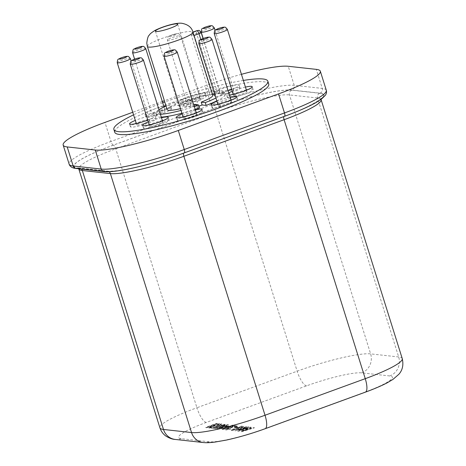 <?xml version="1.0" encoding="UTF-8"?>
<svg xmlns="http://www.w3.org/2000/svg" width="466" height="466" viewBox="0 0 466 466"><rect width="100%" height="100%" fill="white"/><g stroke="black" fill="none" stroke-linecap="round" stroke-linejoin="round"><path stroke-width="0.35" stroke-dasharray="2.33 1.75" d="M214.675 94.05L217.57 92.996A3.524 0.501 -17.4 0 0 219.748 91.814A3.524 0.501 -17.4 0 0 219.538 91.72A3.524 0.501 -17.4 0 0 215.205 92.74L209.95 94.656A23.906 3.402 -17.4 0 0 185.41 100.417L186.289 103.236A23.906 3.402 -17.4 0 0 179.608 105.677L178.723 102.852A23.906 3.402 -17.4 0 0 167.172 109.656M187.245 102.322A6.891 0.979 -17.4 0 0 194.724 100.679A6.891 0.979 -17.4 0 0 199.984 98.011A6.891 0.979 -17.4 0 0 199.57 97.825A6.891 0.979 -17.4 0 0 192.091 99.474A6.891 0.979 -17.4 0 0 186.831 102.136A6.891 0.979 -17.4 0 0 187.245 102.322M152.464 115.015A6.891 0.979 -17.4 0 0 159.949 113.366A6.891 0.979 -17.4 0 0 165.209 110.704A6.891 0.979 -17.4 0 0 164.795 110.512A6.891 0.979 -17.4 0 0 157.31 112.16A6.891 0.979 -17.4 0 0 152.056 114.822A6.891 0.979 -17.4 0 0 152.464 115.015M137.091 124.999A6.891 0.979 -17.4 0 0 144.571 123.35A6.891 0.979 -17.4 0 0 149.831 120.688A6.891 0.979 -17.4 0 0 149.417 120.502A6.891 0.979 -17.4 0 0 141.938 122.15A6.891 0.979 -17.4 0 0 136.678 124.812A6.891 0.979 -17.4 0 0 137.091 124.999M150.122 126.432A6.891 0.979 -17.4 0 0 157.607 124.789A6.891 0.979 -17.4 0 0 162.861 122.121A6.891 0.979 -17.4 0 0 162.453 121.935A6.891 0.979 -17.4 0 0 154.968 123.583A6.891 0.979 -17.4 0 0 149.714 126.245A6.891 0.979 -17.4 0 0 150.122 126.432M183.93 118.475A6.891 0.979 -17.4 0 0 191.41 116.826A6.891 0.979 -17.4 0 0 196.669 114.164A6.891 0.979 -17.4 0 0 196.256 113.978A6.891 0.979 -17.4 0 0 188.777 115.62A6.891 0.979 -17.4 0 0 183.517 118.282A6.891 0.979 -17.4 0 0 183.93 118.475M218.705 105.782A6.891 0.979 -17.4 0 0 226.191 104.139A6.891 0.979 -17.4 0 0 231.445 101.471A6.891 0.979 -17.4 0 0 231.037 101.285A6.891 0.979 -17.4 0 0 223.552 102.934A6.891 0.979 -17.4 0 0 218.292 105.596A6.891 0.979 -17.4 0 0 218.705 105.782M234.083 95.798A6.891 0.979 -17.4 0 0 241.563 94.149A6.891 0.979 -17.4 0 0 246.823 91.487A6.891 0.979 -17.4 0 0 246.409 91.301A6.891 0.979 -17.4 0 0 238.93 92.944A6.891 0.979 -17.4 0 0 233.67 95.606A6.891 0.979 -17.4 0 0 234.083 95.798M221.047 94.365A6.891 0.979 -17.4 0 0 228.532 92.717A6.891 0.979 -17.4 0 0 233.786 90.055A6.891 0.979 -17.4 0 0 233.379 89.868A6.891 0.979 -17.4 0 0 225.894 91.511A6.891 0.979 -17.4 0 0 220.634 94.173A6.891 0.979 -17.4 0 0 221.047 94.365M204.551 92.862A13.444 1.916 -17.4 0 0 189.947 96.078A13.444 1.916 -17.4 0 0 179.69 101.273A13.444 1.916 -17.4 0 0 180.493 101.64A13.444 1.916 -17.4 0 0 195.091 98.425A13.444 1.916 -17.4 0 0 205.355 93.229A13.444 1.916 -17.4 0 0 204.551 92.862M205.436 95.687A13.444 1.916 -17.4 0 0 190.833 98.897A13.444 1.916 -17.4 0 0 180.575 104.093A13.444 1.916 -17.4 0 0 181.379 104.466A13.444 1.916 -17.4 0 0 195.976 101.25A13.444 1.916 -17.4 0 0 206.24 96.054A13.444 1.916 -17.4 0 0 205.436 95.687M163.828 106.312A13.444 1.916 -17.4 0 0 150.914 110.337A13.444 1.916 -17.4 0 0 144.914 113.96A13.444 1.916 -17.4 0 0 145.718 114.333A13.444 1.916 -17.4 0 0 160.316 111.118A13.444 1.916 -17.4 0 0 170.579 105.922A13.444 1.916 -17.4 0 0 169.775 105.555A13.444 1.916 -17.4 0 0 165.989 105.881M170.655 108.374A13.444 1.916 -17.4 0 0 156.058 111.59A13.444 1.916 -17.4 0 0 145.8 116.785A13.444 1.916 -17.4 0 0 146.604 117.152A13.444 1.916 -17.4 0 0 161.201 113.937A13.444 1.916 -17.4 0 0 171.459 108.741A13.444 1.916 -17.4 0 0 170.655 108.374M147.78 120.088A13.444 1.916 -17.4 0 0 155.201 115.906A13.444 1.916 -17.4 0 0 154.397 115.539A13.444 1.916 -17.4 0 0 135.303 120.42M134.662 123.892A13.444 1.916 -17.4 0 0 130.422 126.769A13.444 1.916 -17.4 0 0 131.226 127.136A13.444 1.916 -17.4 0 0 145.829 123.927A13.444 1.916 -17.4 0 0 156.087 118.731A13.444 1.916 -17.4 0 0 155.283 118.364A13.444 1.916 -17.4 0 0 136.189 123.24M161.486 117.729A13.444 1.916 -17.4 0 0 148.334 121.853M147.699 125.325A13.444 1.916 -17.4 0 0 143.458 128.202A13.444 1.916 -17.4 0 0 144.262 128.575A13.444 1.916 -17.4 0 0 158.859 125.36A13.444 1.916 -17.4 0 0 169.117 120.164A13.444 1.916 -17.4 0 0 168.313 119.797A13.444 1.916 -17.4 0 0 163.997 120.216M162.372 120.554A13.444 1.916 -17.4 0 0 149.219 124.678M195.295 109.772A13.444 1.916 -17.4 0 0 182.142 113.896M181.501 117.368A13.444 1.916 -17.4 0 0 177.261 120.245A13.444 1.916 -17.4 0 0 178.064 120.612A13.444 1.916 -17.4 0 0 192.668 117.397A13.444 1.916 -17.4 0 0 202.926 112.201A13.444 1.916 -17.4 0 0 202.122 111.834A13.444 1.916 -17.4 0 0 197.8 112.259M196.18 112.597A13.444 1.916 -17.4 0 0 183.027 116.716M230.07 97.079A13.444 1.916 -17.4 0 0 216.917 101.204M216.276 104.675A13.444 1.916 -17.4 0 0 212.036 107.553A13.444 1.916 -17.4 0 0 212.845 107.926A13.444 1.916 -17.4 0 0 227.443 104.71A13.444 1.916 -17.4 0 0 237.701 99.514A13.444 1.916 -17.4 0 0 236.897 99.147A13.444 1.916 -17.4 0 0 232.575 99.567M230.955 99.905A13.444 1.916 -17.4 0 0 217.803 104.029M245.442 87.095A13.444 1.916 -17.4 0 0 232.295 91.219M228.742 92.851A13.444 1.916 -17.4 0 0 226.528 94.744A13.444 1.916 -17.4 0 0 227.332 95.116A13.444 1.916 -17.4 0 0 229.429 95.041M231.654 94.691A13.444 1.916 -17.4 0 0 227.414 97.569A13.444 1.916 -17.4 0 0 228.218 97.936A13.444 1.916 -17.4 0 0 242.815 94.726A13.444 1.916 -17.4 0 0 253.079 89.524A13.444 1.916 -17.4 0 0 252.275 89.157A13.444 1.916 -17.4 0 0 247.953 89.583M246.328 89.921A13.444 1.916 -17.4 0 0 233.175 94.039M231.742 89.449A13.444 1.916 -17.4 0 0 239.157 85.272A13.444 1.916 -17.4 0 0 238.353 84.905A13.444 1.916 -17.4 0 0 223.756 88.115A13.444 1.916 -17.4 0 0 213.498 93.311A13.444 1.916 -17.4 0 0 214.302 93.683A13.444 1.916 -17.4 0 0 228.084 90.742M239.239 87.725A13.444 1.916 -17.4 0 0 224.641 90.94A13.444 1.916 -17.4 0 0 214.383 96.136A13.444 1.916 -17.4 0 0 215.187 96.503A13.444 1.916 -17.4 0 0 229.785 93.287A13.444 1.916 -17.4 0 0 240.042 88.091A13.444 1.916 -17.4 0 0 239.239 87.725M200.403 98.699A11.656 1.66 -17.4 0 0 189.621 100.877L190.507 103.702A11.656 1.66 -17.4 0 0 183.825 106.137L182.94 103.318A11.656 1.66 -17.4 0 0 178.862 105.992A11.656 1.66 -17.4 0 0 179.556 106.306A11.656 1.66 -17.4 0 0 190.338 104.128L191.223 106.953A11.656 1.66 -17.4 0 0 197.904 104.512L197.025 101.693A11.656 1.66 -17.4 0 0 201.102 99.019A11.656 1.66 -17.4 0 0 200.403 98.699M215.927 98.041A35.859 5.103 -17.4 0 0 224.198 91.779A35.859 5.103 -17.4 0 0 222.055 90.8A35.859 5.103 -17.4 0 0 181.367 99.969L182.253 102.794L186.289 103.236M216.812 100.866A35.859 5.103 -17.4 0 0 225.084 94.604A35.859 5.103 -17.4 0 0 222.94 93.625A35.859 5.103 -17.4 0 0 182.253 102.794M268.742 84.02A80.682 11.487 -17.4 0 0 263.913 81.818A80.682 11.487 -17.4 0 0 176.323 101.093A80.682 11.487 -17.4 0 0 114.758 132.274M180.499 108.654A23.906 3.402 -17.4 0 0 193.757 104.862M194.555 104.594L195.44 107.419A23.906 3.402 -17.4 0 0 198.953 106.178M212.793 95.355A23.906 3.402 -17.4 0 0 212.31 94.918L212.618 94.802M194.048 35.532L193.734 35.643L212.31 94.918M193.734 35.643L192.079 32.632L193.029 32.282M147.355 46.431A23.906 3.402 162.6 0 1 165.599 37.193A23.906 3.402 162.6 0 1 191.549 31.478A23.906 3.402 162.6 0 1 192.982 32.131L191.718 32.591A23.906 3.402 162.6 0 1 191.905 32.608A23.906 3.402 162.6 0 1 192.079 32.632M241.761 431.4L254.308 427.567L250.586 428.359L249.007 428.184L251.197 427.223L250.353 427.13L240.922 431.306L241.854 431.685L254.395 427.846L250.679 428.638L249.094 428.47L251.285 427.503L250.44 427.409L241.015 431.592L241.854 431.685M246.555 426.71L243.508 427.444L241.871 427.27L235.021 430.59L235.709 430.666L246.555 426.71L246.642 426.996L243.596 427.73L241.959 427.549L235.109 430.875L243.083 428.539L246.642 426.996M225.136 424.287L220.505 425.342L223.272 424.951L223.494 425.295L223.272 424.951L219.672 426.297L219.94 425.924L218.991 425.941L213.387 428.213L215.391 428.435L217.505 427.666L216.137 427.514L222.771 425.813L224.828 424.928L225.136 424.287L225.515 424.695L225.136 424.287M219.078 426.227L213.475 428.493L215.484 428.714L217.593 427.945L216.224 427.794L222.859 426.099L224.921 425.208L225.224 424.573L220.599 425.621L223.365 425.237L219.76 426.576L219.94 425.924L218.991 425.941M217.931 426.78L218.117 427.27L217.931 426.78M213.55 427.229L211.75 427.031L209.642 427.8L212.333 428.097L221.804 423.99L221.012 423.903L213.638 427.508L211.75 427.031M217.372 423.501L216.579 423.413L205.593 427.421L206.386 427.508L210.754 425.918L212.438 426.105L208.075 427.695L208.867 427.782L219.847 423.775L219.061 423.687L214.273 425.435L212.583 425.248L217.372 423.501L217.459 423.786L216.579 423.413M217.354 428.184L217.179 428.697L219.247 428.388L228.124 425.149L228.305 424.637C226.633 424.759 224.321 425.388 221.379 426.524L217.354 428.184L217.267 428.976L219.335 428.673L228.212 425.429L228.392 424.922C226.721 425.039 224.414 425.668 221.466 426.809L217.441 428.47L217.267 428.976L217.354 428.184M228.124 425.149L228.305 424.637L228.124 425.149M228.66 426.145L227.128 425.982L225.299 426.646L226.831 426.815L228.66 426.145L228.748 426.431L227.128 425.982M230.932 425.994L232.458 426.163L234.573 425.394L231.882 425.097L227.181 427.642L224.035 428.551L224.228 428.877L225.317 427.922L224.315 427.91C222.276 428.691 221.612 429.145 222.329 429.262L226.575 428.312L230.932 425.994L232.458 426.163M232.551 426.448L234.66 425.674L231.969 425.382L226.156 428.405L224.228 428.877L225.404 428.202L224.408 428.19C222.364 428.976 221.7 429.425 222.416 429.547L222.026 429.139L222.416 429.547L226.668 428.592L226.575 428.312M235.114 426.326L235.388 426.687L235.114 426.326C235.534 426.419 235.097 426.728 233.815 427.252L235.313 427.077C237.293 426.233 237.846 425.761 236.978 425.656C235.441 425.639 232.988 426.239 229.633 427.45C226.196 428.708 224.95 429.466 225.882 429.722L230.752 428.72L227.443 428.959L227.746 429.332L227.658 429.046C227.204 428.854 228.072 428.37 230.262 427.596L235.114 426.326M229.721 427.73C226.29 428.988 225.037 429.745 225.969 430.002L230.839 429L227.746 429.332C227.292 429.134 228.159 428.65 230.355 427.875L235.202 426.606C235.621 426.699 235.184 427.013 233.903 427.532L235.4 427.363C237.38 426.518 237.94 426.041 237.066 425.941L237.474 426.11L237.066 425.941C235.528 425.924 233.082 426.518 229.721 427.73L229.633 427.45M225.486 429.553L225.969 430.002L225.486 429.553M237.841 427.159L236.314 426.99L234.48 427.66L237.934 427.438L236.314 426.99M240.112 427.007L241.644 427.176L243.753 426.402L241.062 426.11L236.367 428.65L233.216 429.559L233.414 429.885L234.497 428.93L233.501 428.918C231.456 429.704 230.798 430.153 231.509 430.275L235.761 429.32L240.112 427.007L241.644 427.176M241.732 427.456L243.846 426.687L241.155 426.39L235.342 429.413L233.414 429.885L234.584 429.209L233.588 429.198C231.55 429.984 230.886 430.438 231.596 430.555L231.212 430.147L231.596 430.555L235.848 429.605L235.761 429.32M237.934 430.45L237.759 430.963L239.827 430.654L248.704 427.409L248.885 426.903C247.213 427.025 244.906 427.654 241.959 428.79L237.934 430.45L237.846 431.242L239.92 430.933L248.792 427.695L248.972 427.182C247.3 427.305 244.994 427.934 242.046 429.07L238.027 430.73L237.846 431.242L237.934 430.45M248.704 427.409L248.885 426.903L248.704 427.409M181.367 99.969L185.41 100.417M209.95 94.656L191.375 35.387C190.955 33.657 191.072 32.725 191.718 32.591L192.971 32.102M243.357 80.437A80.682 11.487 -17.4 0 0 164.772 102.007M162.716 102.759A80.682 11.487 -17.4 0 0 133.556 114.846M179.608 105.677L175.571 105.229A35.859 5.103 -17.4 0 0 156.646 116.051A35.859 5.103 -17.4 0 0 161.283 117.083M199.477 107.862L195.44 107.419M181.932 113.226A35.859 5.103 -17.4 0 0 195.149 109.318M178.723 102.852L174.686 102.409L175.571 105.229M174.686 102.409A35.859 5.103 -17.4 0 0 166.03 106.021M158.982 109.731A35.859 5.103 -17.4 0 0 155.766 113.226A35.859 5.103 -17.4 0 0 160.403 114.263M181.047 110.401A35.859 5.103 -17.4 0 0 194.264 106.493M241.44 74.315A67.535 9.617 -17.4 0 0 205.197 85.831L164.376 100.732M162.314 101.483L132.752 112.271M189.621 100.877L197.025 101.693M190.507 103.702L197.904 104.512M190.338 104.128L182.94 103.318M191.223 106.953L183.825 106.137M216.667 423.699L205.681 427.706L206.473 427.794L210.842 426.198L212.531 426.384L208.162 427.98L208.954 428.068L219.94 424.06L219.148 423.973L214.36 425.714L212.583 425.248M212.671 425.534L217.459 423.786M211.844 427.31L209.729 428.085L212.42 428.382L213.97 427.811L221.892 424.27L221.012 423.903M221.1 424.182L213.638 427.508M219.76 426.576L220.028 426.209L219.76 426.576M219.096 428.312L218.921 427.992L219.62 427.584L226.558 425.347L225.946 426.035L219.096 428.312L226.558 425.586L226.47 425.307L219.008 428.027L219.096 428.312M227.222 426.262L225.387 426.932L226.919 427.101L226.831 426.815M226.919 427.101L228.748 426.431M226.668 428.592L228.934 427.264M229.022 427.543L231.02 426.279M236.402 427.27L234.573 427.939L236.012 427.829M236.099 428.108L237.934 427.438M235.848 429.605L238.114 428.271M238.202 428.557L240.2 427.287M240.823 428.295L241.767 428.4L238.109 429.734L240.736 428.009L241.679 428.114L238.021 429.448L240.736 428.009M239.675 430.572L239.501 430.252L240.2 429.85L247.143 427.607L246.531 428.295L239.675 430.572L247.143 427.852L247.05 427.567L239.588 430.293L239.675 430.572M247.516 429.163L248.594 429.279L244.114 430.66L247.429 428.883L248.506 429L244.021 430.38L247.429 428.883M191.375 35.387L196.635 33.47A3.524 0.501 162.6 0 1 200.963 32.445A3.524 0.501 162.6 0 1 201.172 32.544M215.205 92.74L196.635 33.47A2.988 0.915 70 0 1 196.611 30.773M201.178 32.084A6.891 0.979 162.6 0 1 206.438 29.416A6.891 0.979 162.6 0 1 213.917 27.774A6.891 0.979 162.6 0 1 214.331 27.96M180.109 35.731A6.891 0.979 162.6 0 1 180.523 35.923A6.891 0.979 162.6 0 1 175.263 38.585A6.891 0.979 162.6 0 1 167.783 40.227A6.891 0.979 162.6 0 1 167.37 40.041A6.891 0.979 162.6 0 1 172.63 37.379A6.891 0.979 162.6 0 1 180.109 35.731M169.572 36.43A3.903 0.553 -17.4 0 0 174.371 35.3A3.903 0.553 -17.4 0 0 176.556 33.884A3.903 0.553 -17.4 0 0 171.756 35.014A3.903 0.553 -17.4 0 0 169.572 36.43M214.209 33.517A6.891 0.979 162.6 0 1 219.469 30.849A6.891 0.979 162.6 0 1 226.948 29.207A6.891 0.979 162.6 0 1 227.361 29.393M198.836 43.501A6.891 0.979 162.6 0 1 204.096 40.839A6.891 0.979 162.6 0 1 211.576 39.191A6.891 0.979 162.6 0 1 211.989 39.383M164.061 56.194A6.891 0.979 162.6 0 1 169.315 53.526A6.891 0.979 162.6 0 1 176.8 51.883A6.891 0.979 162.6 0 1 177.214 52.07M130.253 64.151A6.891 0.979 162.6 0 1 135.513 61.489A6.891 0.979 162.6 0 1 142.992 59.84A6.891 0.979 162.6 0 1 143.406 60.032M117.222 62.718A6.891 0.979 162.6 0 1 122.476 60.056A6.891 0.979 162.6 0 1 129.962 58.407A6.891 0.979 162.6 0 1 130.369 58.594M132.594 52.734A6.891 0.979 162.6 0 1 137.854 50.066A6.891 0.979 162.6 0 1 145.334 48.423A6.891 0.979 162.6 0 1 145.747 48.61M264.438 428.807A44.823 6.384 162.6 0 1 209.321 441.785L181.274 438.698A44.823 6.384 162.6 0 1 206.345 422.417L306.576 385.842A44.823 6.384 162.6 0 1 361.692 372.87L389.739 375.951A44.823 6.384 162.6 0 1 364.668 392.232L264.438 428.807A14.941 4.567 -110 0 0 265.137 428.732M77.892 168.197L105.939 171.284A63.498 9.04 -17.4 0 0 184.018 152.9L284.248 116.325A63.498 9.04 -17.4 0 0 319.763 93.258L291.716 90.177A63.498 9.04 -17.4 0 0 213.632 108.561L113.401 145.13A63.498 9.04 -17.4 0 0 77.892 168.197A3.734 3.518 -83.7 0 1 79.406 168.01L77.915 167.708L78.766 168.873A59.764 8.51 162.6 0 1 115.76 148.8L215.991 112.224A59.764 8.51 162.6 0 1 289.479 94.924L317.527 98.006A59.764 8.51 162.6 0 1 321.097 99.642L321.132 98.198C323.107 98.163 306.482 108.805 284.074 116.343A3.734 1.142 -110 0 0 283.841 116.57M402.251 358.599A59.764 8.51 -17.4 0 0 398.68 356.962L370.633 353.88A59.764 8.51 -17.4 0 0 297.145 371.181L196.914 407.756L115.76 148.8A3.734 1.142 -110 0 0 113.401 145.13M206.345 422.417A14.941 4.567 -110 0 1 196.914 407.756A59.764 8.51 -17.4 0 0 159.92 427.829M306.576 385.842A14.941 4.567 -110 0 1 297.145 371.181L215.991 112.224A3.734 1.142 -110 0 0 213.632 108.561M361.692 372.87A14.941 14.067 -83.7 0 0 370.633 353.88L289.479 94.924A3.734 3.518 -83.7 0 1 291.716 90.177M389.739 375.951A14.941 14.067 96.3 0 0 398.68 356.962L317.527 98.006A3.734 3.518 -83.7 0 1 319.763 93.258M291.978 90.078L320.026 93.165A63.801 9.081 162.6 0 1 284.347 116.337L184.117 152.912A63.801 9.081 162.6 0 1 105.666 171.383L77.618 168.296A63.801 9.081 162.6 0 1 113.296 145.124L213.527 108.549A63.801 9.081 162.6 0 1 291.978 90.078A3.734 3.518 96.3 0 0 294.215 85.33L288.244 66.283M326.299 90.264A67.535 9.617 -17.4 0 0 322.256 88.418L294.215 85.33A67.535 9.617 -17.4 0 0 211.168 104.885L110.943 141.46L104.972 122.407M113.296 145.124A3.734 1.142 70 0 1 110.943 141.46A67.535 9.617 -17.4 0 0 69.137 164.143M213.527 108.549A3.734 1.142 70 0 1 211.168 104.885L205.197 85.831M320.026 93.165A3.734 3.518 96.3 0 0 322.256 88.418L316.286 69.364M364.668 392.232A14.941 4.567 -110 0 0 365.367 392.156M209.321 441.785A14.941 14.067 -83.7 0 1 203.269 442.525M175.222 439.438A14.941 14.067 96.3 0 0 181.274 438.698M76.104 168.482A3.734 3.518 96.3 0 0 77.618 168.296M104.151 171.57A3.734 3.518 96.3 0 0 105.666 171.383M105.939 171.284A3.734 3.518 -83.7 0 1 107.454 171.098L79.406 168.01A3.734 3.518 -83.7 0 1 81.509 169.076M184.018 152.9A3.734 1.142 -110 0 0 183.843 152.918C168.191 158.586 152.766 163.222 137.587 166.828C129.496 168.721 122.622 170.008 116.966 170.696C111.636 171.243 108.467 171.377 107.454 171.098A3.734 3.518 -83.7 0 1 109.015 171.692M284.248 116.325A3.734 1.142 -110 0 0 284.074 116.343L183.843 152.918A3.734 1.142 -110 0 0 183.697 153.017M200.799 39.488L217.57 92.996M199.984 98.011L180.523 35.923C179.107 34.076 178.187 33.348 177.767 33.738C176.527 33.569 174.179 34.117 170.713 35.381C168.273 37.163 167.929 35.131 167.37 40.041L186.831 102.136M164.032 106.964L165.209 110.704M131.103 60.935L149.831 120.688M162.471 120.869L162.861 122.121M196.279 112.912L196.669 114.164M231.054 100.219L231.445 101.471M246.427 90.235L246.823 91.487M215.065 30.302L233.786 90.055M180.575 104.093L179.69 101.273M145.8 116.785L144.914 113.96M130.422 126.769L129.536 123.95M143.458 128.202L142.573 125.383M177.261 120.245L176.375 117.42M212.036 107.553L211.156 104.734M227.414 97.569L226.528 94.744M214.383 96.136L213.498 93.311M155.423 31.193L178.862 105.992M224.198 91.779L225.084 94.604M155.766 113.226L156.646 116.051M177.662 24.226L201.102 99.019M240.042 88.091L239.157 85.272M253.079 89.524L252.193 86.705M237.701 99.514L236.815 96.689M202.926 112.201L202.04 109.382M169.117 120.164L168.238 117.339M156.087 118.731L155.201 115.906M171.459 108.741L170.579 105.922M206.24 96.054L205.355 93.229M203.176 38.457L220.634 94.173M233.274 94.353L233.67 95.606M217.902 104.343L218.292 105.596M183.126 117.03L183.517 118.282M149.318 124.993L149.714 126.245M136.288 123.56L136.678 124.812M134.592 59.106L152.056 114.822M203.042 38.503L219.748 91.814"/><path stroke-width="0.7" d="M165.989 105.881A13.444 1.916 -17.4 0 0 163.828 106.312M135.303 120.42A13.444 1.916 -17.4 0 0 129.536 123.95A13.444 1.916 -17.4 0 0 130.34 124.317A13.444 1.916 -17.4 0 0 147.78 120.088M136.189 123.24A13.444 1.916 -17.4 0 0 134.662 123.892M148.334 121.853A13.444 1.916 -17.4 0 0 142.573 125.383A13.444 1.916 -17.4 0 0 143.377 125.75A13.444 1.916 -17.4 0 0 157.974 122.535A13.444 1.916 -17.4 0 0 168.238 117.339A13.444 1.916 -17.4 0 0 167.434 116.972A13.444 1.916 -17.4 0 0 161.486 117.729M163.997 120.216A13.444 1.916 -17.4 0 0 162.372 120.554M149.219 124.678A13.444 1.916 -17.4 0 0 147.699 125.325M182.142 113.896A13.444 1.916 -17.4 0 0 176.375 117.42A13.444 1.916 -17.4 0 0 177.185 117.793A13.444 1.916 -17.4 0 0 191.782 114.578A13.444 1.916 -17.4 0 0 202.04 109.382A13.444 1.916 -17.4 0 0 201.236 109.015A13.444 1.916 -17.4 0 0 195.295 109.772M197.8 112.259A13.444 1.916 -17.4 0 0 196.18 112.597M183.027 116.716A13.444 1.916 -17.4 0 0 181.501 117.368M216.917 101.204A13.444 1.916 -17.4 0 0 211.156 104.734A13.444 1.916 -17.4 0 0 211.96 105.1A13.444 1.916 -17.4 0 0 226.558 101.885A13.444 1.916 -17.4 0 0 236.815 96.689A13.444 1.916 -17.4 0 0 236.012 96.322A13.444 1.916 -17.4 0 0 230.07 97.079M232.575 99.567A13.444 1.916 -17.4 0 0 230.955 99.905M217.803 104.029A13.444 1.916 -17.4 0 0 216.276 104.675M229.429 95.041A13.444 1.916 -17.4 0 0 243.957 91.19A13.444 1.916 -17.4 0 0 252.193 86.705A13.444 1.916 -17.4 0 0 251.39 86.338A13.444 1.916 -17.4 0 0 245.442 87.095M232.295 91.219A13.444 1.916 -17.4 0 0 228.742 92.851M247.953 89.583A13.444 1.916 -17.4 0 0 246.328 89.921M233.175 94.039A13.444 1.916 -17.4 0 0 231.654 94.691M156.116 31.513A11.656 1.66 -17.4 0 0 168.774 28.729A11.656 1.66 -17.4 0 0 177.662 24.226A11.656 1.66 -17.4 0 0 176.964 23.906A11.656 1.66 -17.4 0 0 164.312 26.69A11.656 1.66 -17.4 0 0 155.423 31.193A11.656 1.66 -17.4 0 0 156.116 31.513M133.556 114.846A80.682 11.487 -17.4 0 0 113.873 129.455A80.682 11.487 -17.4 0 0 118.702 131.662A80.682 11.487 -17.4 0 0 206.298 112.382A80.682 11.487 -17.4 0 0 267.857 81.201A80.682 11.487 -17.4 0 0 263.028 78.993A80.682 11.487 -17.4 0 0 243.357 80.437M113.873 129.455L114.758 132.274A80.682 11.487 -17.4 0 0 119.587 134.482A80.682 11.487 -17.4 0 0 207.178 115.201A80.682 11.487 -17.4 0 0 268.742 84.02L267.857 81.201M193.029 32.282L197.403 30.599L192.982 32.131A23.906 3.402 162.6 0 1 174.738 41.375A23.906 3.402 162.6 0 1 148.788 47.083A23.906 3.402 162.6 0 1 147.355 46.431L167.172 109.656A23.906 3.402 -17.4 0 0 168.599 110.308A23.906 3.402 -17.4 0 0 180.499 108.654M193.757 104.862A23.906 3.402 -17.4 0 0 194.555 104.594L198.598 105.036L199.477 107.862A35.859 5.103 -17.4 0 1 195.149 109.318M198.953 106.178A23.906 3.402 -17.4 0 0 202.122 104.978L201.236 102.153A23.906 3.402 -17.4 0 0 212.793 95.355L192.982 32.131C191.701 27.424 188.014 24.482 181.932 23.3C176.247 22.461 163.152 26.317 155.184 30.325C151.84 32.346 149.871 33.954 149.283 35.148C148.153 35.882 147.326 38.556 146.796 43.157L147.355 46.431M212.618 94.802L214.675 94.05M201.236 102.153L205.279 102.602A35.859 5.103 -17.4 0 0 215.927 98.041M228.084 90.742A13.444 1.916 -17.4 0 0 231.742 89.449M164.772 102.007A80.682 11.487 -17.4 0 0 162.716 102.759M202.122 104.978L206.158 105.421A35.859 5.103 -17.4 0 0 216.812 100.866M161.283 117.083A35.859 5.103 -17.4 0 0 181.932 113.226M205.279 102.602L206.158 105.421M166.03 106.021A35.859 5.103 -17.4 0 0 158.982 109.731M160.403 114.263A35.859 5.103 -17.4 0 0 181.047 110.401M194.264 106.493A35.859 5.103 -17.4 0 0 198.598 105.036M132.752 112.271L104.972 122.407A67.535 9.617 -17.4 0 0 63.166 145.089A67.535 9.617 -17.4 0 0 67.203 146.936L95.25 150.023A67.535 9.617 -17.4 0 0 178.292 130.468L278.522 93.899A67.535 9.617 -17.4 0 0 320.328 71.211A67.535 9.617 -17.4 0 0 316.286 69.364L288.244 66.283A67.535 9.617 -17.4 0 0 241.44 74.315M164.376 100.732L162.314 101.483M200.799 39.488L198.994 33.727A3.524 0.501 162.6 0 0 201.172 32.544C199.646 30.692 198.796 29.999 198.615 30.453L196.611 30.773A2.988 0.915 70 0 1 196.751 30.756M201.178 32.084C201.731 27.174 202.081 29.207 204.522 27.418C207.982 26.154 210.335 25.607 211.57 25.776C211.995 25.391 212.915 26.119 214.331 27.96A6.891 0.979 162.6 0 1 209.071 30.622A6.891 0.979 162.6 0 1 201.592 32.27A6.891 0.979 162.6 0 1 201.178 32.084L203.176 38.457M203.38 28.473A3.903 0.553 -17.4 0 0 208.18 27.343A3.903 0.553 -17.4 0 0 210.358 25.927A3.903 0.553 -17.4 0 0 205.558 27.057A3.903 0.553 -17.4 0 0 203.38 28.473M214.209 33.517C214.768 28.607 215.111 30.64 217.552 28.851C221.018 27.587 223.365 27.04 224.606 27.209C225.026 26.824 225.946 27.552 227.361 29.393A6.891 0.979 162.6 0 1 222.101 32.055A6.891 0.979 162.6 0 1 214.622 33.703A6.891 0.979 162.6 0 1 214.209 33.517L233.274 94.353M216.41 29.906A3.903 0.553 -17.4 0 0 221.21 28.776A3.903 0.553 -17.4 0 0 223.395 27.36A3.903 0.553 -17.4 0 0 218.595 28.49A3.903 0.553 -17.4 0 0 216.41 29.906M198.836 43.501C199.39 38.596 199.739 40.624 202.18 38.841C205.64 37.577 207.993 37.03 209.228 37.198C209.653 36.808 210.574 37.536 211.989 39.383A6.891 0.979 162.6 0 1 206.729 42.045A6.891 0.979 162.6 0 1 199.25 43.688A6.891 0.979 162.6 0 1 198.836 43.501L217.902 104.343M201.038 39.89A3.903 0.553 -17.4 0 0 205.838 38.76A3.903 0.553 -17.4 0 0 208.017 37.344A3.903 0.553 -17.4 0 0 203.217 38.474A3.903 0.553 -17.4 0 0 201.038 39.89M164.061 56.194C164.615 51.283 164.958 53.316 167.405 51.528C170.865 50.264 173.212 49.716 174.453 49.885C174.878 49.501 175.799 50.229 177.214 52.07A6.891 0.979 162.6 0 1 171.954 54.732A6.891 0.979 162.6 0 1 164.469 56.38A6.891 0.979 162.6 0 1 164.061 56.194L183.126 117.03M166.257 52.582A3.903 0.553 -17.4 0 0 171.057 51.452A3.903 0.553 -17.4 0 0 173.241 50.037A3.903 0.553 -17.4 0 0 168.442 51.167A3.903 0.553 -17.4 0 0 166.257 52.582M130.253 64.151C130.806 59.24 131.156 61.273 133.596 59.491C137.056 58.227 139.41 57.679 140.645 57.848C141.07 57.458 141.99 58.186 143.406 60.032A6.891 0.979 162.6 0 1 138.146 62.694A6.891 0.979 162.6 0 1 130.666 64.337A6.891 0.979 162.6 0 1 130.253 64.151L149.318 124.993M132.455 60.539A3.903 0.553 -17.4 0 0 137.254 59.409A3.903 0.553 -17.4 0 0 139.433 57.994A3.903 0.553 -17.4 0 0 134.639 59.124A3.903 0.553 -17.4 0 0 132.455 60.539M117.222 62.718C117.776 57.807 118.119 59.84 120.566 58.052C124.026 56.794 126.373 56.246 127.614 56.415C128.039 56.025 128.96 56.753 130.369 58.594A6.891 0.979 162.6 0 1 125.115 61.262A6.891 0.979 162.6 0 1 117.63 62.904A6.891 0.979 162.6 0 1 117.222 62.718L136.288 123.56M119.418 59.106A3.903 0.553 -17.4 0 0 124.218 57.976A3.903 0.553 -17.4 0 0 126.403 56.561A3.903 0.553 -17.4 0 0 121.603 57.691A3.903 0.553 -17.4 0 0 119.418 59.106M132.594 52.734C133.148 47.823 133.497 49.856 135.938 48.068C139.398 46.804 141.751 46.256 142.986 46.425C143.411 46.041 144.332 46.769 145.747 48.61A6.891 0.979 162.6 0 1 140.487 51.272A6.891 0.979 162.6 0 1 133.008 52.92A6.891 0.979 162.6 0 1 132.594 52.734L134.592 59.106M134.796 49.122A3.903 0.553 -17.4 0 0 139.596 47.992A3.903 0.553 -17.4 0 0 141.781 46.577A3.903 0.553 -17.4 0 0 136.981 47.707A3.903 0.553 -17.4 0 0 134.796 49.122M159.92 427.829C161.102 431.37 163.147 434.149 166.047 436.17C169.414 438.244 172.472 439.333 175.222 439.438A14.941 14.067 96.3 0 1 163.49 429.466L82.336 170.509A59.764 8.51 162.6 0 1 78.766 168.873L159.92 427.829A59.764 8.51 -17.4 0 0 163.49 429.466L191.538 432.547L110.384 173.591L82.336 170.509A3.734 3.518 -83.7 0 0 81.509 169.076M183.697 153.017A3.734 1.142 -110 0 0 183.872 156.291L265.026 415.247A14.941 4.567 -110 0 1 265.137 428.732C251.768 433.566 238.831 437.353 226.319 440.085L214.535 442.152C207.574 442.939 205.593 442.741 203.269 442.525A14.941 14.067 -83.7 0 1 191.538 432.547A59.764 8.51 -17.4 0 0 265.026 415.247L365.257 378.672A59.764 8.51 -17.4 0 0 402.251 358.599L321.097 99.642A59.764 8.51 162.6 0 1 284.103 119.715L183.872 156.291A59.764 8.51 162.6 0 1 110.384 173.591A3.734 3.518 -83.7 0 0 109.015 171.692M402.251 358.599C403.678 364.884 402.56 370.097 398.896 374.239L392.931 379.429L387.13 382.842C381.27 385.9 374.012 389.005 365.367 392.156A14.941 4.567 -110 0 0 365.257 378.672L284.103 119.715A3.734 1.142 -110 0 1 283.841 116.57M67.203 146.936L73.174 165.989A3.734 3.518 96.3 0 0 76.104 168.482C72.3 168.11 69.976 166.665 69.137 164.143A67.535 9.617 -17.4 0 0 73.174 165.989L101.221 169.076L95.25 150.023M76.104 168.482L104.151 171.57A3.734 3.518 96.3 0 1 101.221 169.076A67.535 9.617 -17.4 0 0 184.262 149.522L178.292 130.468M104.151 171.57C116.232 173.16 153.5 164.172 184.291 152.895A3.734 1.142 70 0 0 184.262 149.522L284.493 112.947L278.522 93.899M184.291 152.895L284.522 116.319A3.734 1.142 70 0 0 284.493 112.947A67.535 9.617 -17.4 0 0 326.299 90.264L320.328 71.211M197.106 30.797A2.988 0.915 -110 0 1 198.994 33.727L194.048 35.532M145.747 48.61L164.032 106.964M130.369 58.594L131.103 60.935M143.406 60.032L162.471 120.869M177.214 52.07L196.279 112.912M211.989 39.383L231.054 100.219M227.361 29.393L246.427 90.235M214.331 27.96L215.065 30.302M69.137 164.143L63.166 145.089M265.137 428.732L365.367 392.156M175.222 439.438L203.269 442.525M284.522 116.319C297.914 111.415 308.422 106.819 316.059 102.526L321.686 98.909L325.35 95.309C326.45 93.736 326.765 92.058 326.299 90.264M201.172 32.544L203.042 38.503M196.611 30.773L192.971 32.102"/></g></svg>
